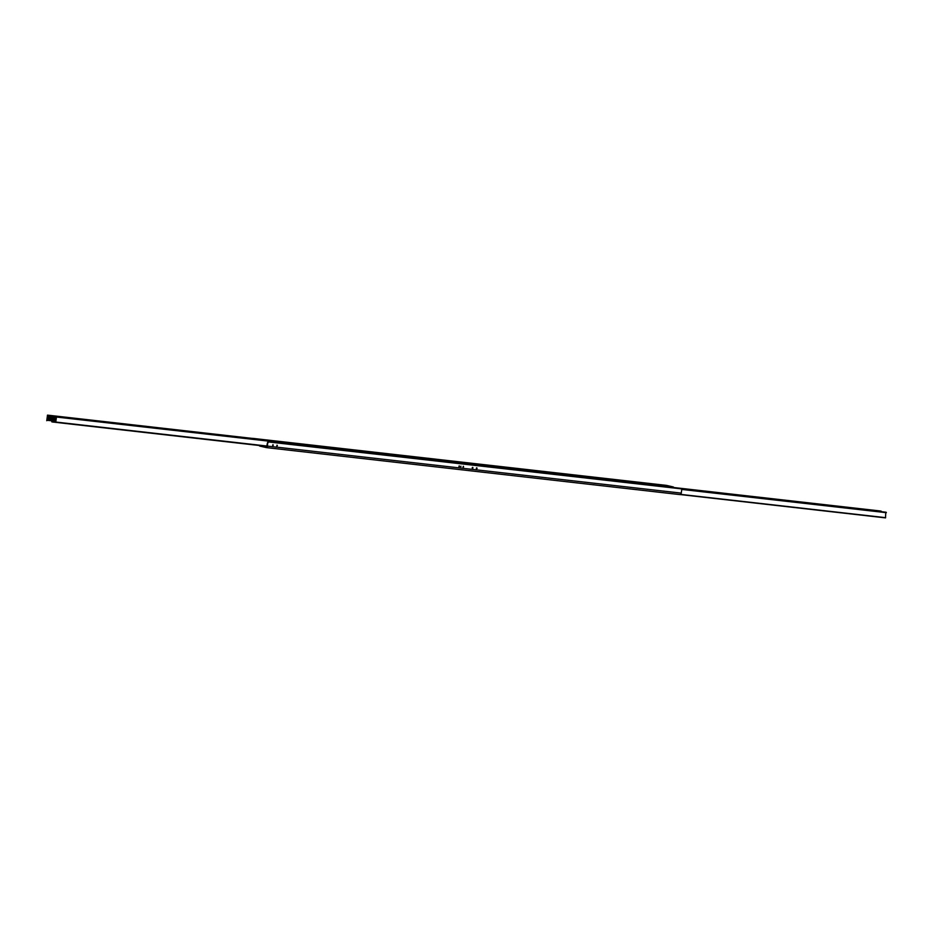<?xml version="1.0" encoding="UTF-8"?>
<svg xmlns="http://www.w3.org/2000/svg" width="933" height="933" viewBox="0 0 933 933"><rect width="100%" height="100%" fill="white"/><g stroke="black" fill="none" stroke-linecap="round" stroke-linejoin="round"><path stroke-width="1.4" d="M477.113 468.389L476.553 468.832L476.786 467.841L477.113 468.389M476.32 468.681L476.506 467.876M472.996 467.923L472.448 468.366L472.669 467.375L472.996 467.923M472.215 468.214L472.401 467.41M463.608 466.85L463.06 467.305L463.281 466.302L463.608 466.85M459.502 466.383L458.954 466.838L459.176 465.835L459.502 466.383M277.358 445.694L276.798 446.137L277.031 445.146L277.358 445.694M273.241 445.228L272.693 445.671L272.926 444.679L273.241 445.228M460.797 466.803L460.937 466.22M473.171 463.841L477.264 464.377L473.171 463.841M496.636 466.512L500.741 467.048L496.636 466.512M520.113 469.182L524.206 469.719L520.113 469.182M543.589 471.841L547.683 472.378L543.589 471.841M567.054 474.512L571.159 475.049L567.054 474.512M590.531 477.183L594.624 477.719L590.531 477.183M614.007 479.854L618.101 480.378L614.007 479.854M637.484 482.513L641.577 483.049L637.484 482.513M660.949 485.183L665.054 485.72L660.949 485.183M268.004 442.918A1.026 0.886 -77.1 0 1 269.019 442.009L680.973 488.81A1.026 0.886 -77.1 0 1 681.708 489.93L681.253 493.125A1.703 0.851 96.5 0 1 680.227 494.63A1.703 0.851 96.5 0 1 680.18 494.618L266.57 447.618A1.703 0.851 -83.5 0 0 267.538 446.114L267.503 442.802L266.628 446.604L264.226 446.056M269.019 442.009L268.517 441.892A1.026 0.886 102.9 0 0 267.503 442.802M268.517 441.892L680.973 488.81M253.473 438.533L252.82 438.382A1.703 0.851 -83.5 0 0 252.773 438.37A1.703 0.851 -83.5 0 0 252.505 438.417M252.773 438.37L666.477 485.382A1.703 0.851 96.5 0 1 666.477 485.382A1.703 0.851 96.5 0 1 666.535 485.393L673.194 486.921A1.703 0.851 96.5 0 1 673.789 487.936M259.304 445.496A1.703 0.851 -83.5 0 0 259.806 446.079L266.465 447.607A1.703 0.851 -83.5 0 0 266.523 447.618L680.227 494.63M885.51 517.873L680.495 494.583L885.499 517.873L885.79 512.205M881.219 511.681L880.717 511.039M57.216 416.596L58.056 416.713M56.68 416.491L58.756 416.759L56.68 416.491M80.693 419.267L81.521 419.384M80.145 419.162L82.232 419.43L80.145 419.162M104.169 421.926L104.997 422.054M103.621 421.833L105.697 422.101L103.621 421.833M127.634 424.597L128.474 424.713M127.098 424.492L129.174 424.76L127.098 424.492M151.111 427.267L151.939 427.384M150.563 427.162L152.65 427.431L150.563 427.162M174.588 429.938L175.416 430.055M174.039 429.833L176.127 430.101L174.039 429.833M198.053 432.597L198.892 432.714M197.516 432.504L199.592 432.772L197.516 432.504M221.529 435.268L222.357 435.384M220.981 435.163L223.069 435.431L220.981 435.163M245.006 437.939L245.834 438.055M244.458 437.834L246.545 438.102L244.458 437.834M268.482 440.598L269.31 440.726M267.934 440.504L270.01 440.773L267.934 440.504M291.947 443.268L292.787 443.385M291.399 443.163L293.487 443.432L291.399 443.163M315.424 445.939L316.252 446.056M314.876 445.834L316.963 446.102L314.876 445.834M338.901 448.598L339.729 448.726M338.352 448.505L340.428 448.773L338.352 448.505M362.366 451.269L363.205 451.385M361.829 451.164L363.905 451.444L361.829 451.164M385.842 453.939L386.67 454.056M385.294 453.835L387.382 454.103L385.294 453.835M409.319 456.61L410.147 456.727M408.771 456.505L410.847 456.773L408.771 456.505M432.784 459.269L433.623 459.386M432.247 459.176L434.323 459.444L432.247 459.176M456.26 461.94L457.088 462.057M455.712 461.835L457.8 462.103L455.712 461.835M54.685 417.914A0.676 0.595 -77.1 0 1 54.487 418.8M52.225 418.124L51.991 417.378L48.271 416.526L46.767 420.701L47.49 415.127L53.111 416.421L51.84 421.868L52.225 418.124M52.015 415.885L53.531 416.083L52.015 415.885M460.902 462.5L462.418 462.698L460.902 462.5M467.725 464.529L466.827 463.433L461.217 462.138L47.501 415.127M464.447 464.144L464.541 463.526L467.806 464.004M464.541 463.526L466.885 463.794M54.779 420.107L54.58 421.191L54.779 420.107M54.091 416.993L53.449 421.541L55.793 421.809L56.435 417.261L53.169 416.783L56.435 417.261M55.187 417.681A0.805 0.688 102.9 0 0 54.417 418.8A0.805 0.688 102.9 0 0 55.618 418.94A0.805 0.688 102.9 0 0 55.187 417.681M55.105 417.786A0.676 0.595 -77.1 0 1 54.919 419.127A0.676 0.595 -77.1 0 1 55.105 417.786M54.744 417.879A0.676 0.595 -77.1 0 1 54.511 418.859M53.449 421.541L52.505 421.494L53.169 416.783M53.333 421.693L55.793 421.809M278.256 443L270.034 442.055M464.506 464.156L456.295 463.223M51.502 417.261L52.236 418.007M666.535 485.393L252.82 438.382M267.538 446.114L681.253 493.125M466.885 463.479L673.194 486.921M885.639 517.675L680.728 494.397M880.74 511.039L673.696 487.516L880.729 511.039M881.16 511.132L673.719 487.562M885.814 512.205L681.358 488.974L885.802 512.205M886.233 512.299L681.428 489.032M886.35 512.672L681.661 489.417M466.827 463.433L53.111 416.421M466.908 463.666L53.193 416.666M267.036 446.044L52.481 421.669M52.271 421.961L266.931 446.359L52.283 421.961M51.467 417.529L47.863 417.121M52.19 418.404L47.746 417.902M52.155 418.602L47.688 418.089M52.131 419.174L47.396 418.637M52.26 420.177L47.268 419.605M52.038 420.841L47.396 420.305M461.205 462.138L47.49 415.127"/></g></svg>
